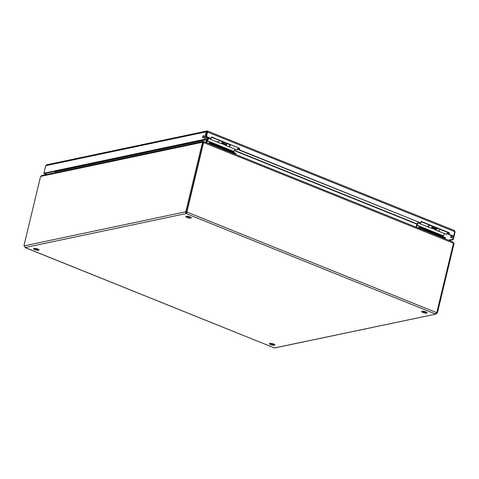 <?xml version="1.0" encoding="UTF-8"?>
<svg xmlns="http://www.w3.org/2000/svg" width="479" height="479" viewBox="0 0 479 479"><rect width="100%" height="100%" fill="white"/><g stroke="black" fill="none" stroke-linecap="round" stroke-linejoin="round"><path stroke-width="0.72" d="M34.793 249.649A2.802 0.742 -166.5 0 0 38.997 249.99A2.802 0.742 -166.5 0 0 36.446 248.613A2.802 0.742 -166.5 0 0 33.554 248.685A2.802 0.742 -166.5 0 0 34.793 249.649M187.055 217.52A2.802 0.742 -166.5 0 0 191.259 217.861A2.802 0.742 -166.5 0 0 188.708 216.484A2.802 0.742 -166.5 0 0 185.816 216.556A2.802 0.742 -166.5 0 0 187.055 217.52M270.623 344.652A2.802 0.742 -166.5 0 0 274.826 344.994A2.802 0.742 -166.5 0 0 272.282 343.617A2.802 0.742 -166.5 0 0 269.384 343.688A2.802 0.742 -166.5 0 0 270.623 344.652M422.885 312.524A2.802 0.742 -166.5 0 0 427.088 312.865A2.802 0.742 -166.5 0 0 424.544 311.488A2.802 0.742 -166.5 0 0 421.646 311.56A2.802 0.742 -166.5 0 0 422.885 312.524M436.153 312.937L436.83 313.212L435.387 313.973L436.405 312.559A0.868 0.73 -101.9 0 1 436.836 312.44L436.483 312.512M186.475 211.814L186.96 211.778A0.868 0.73 -101.9 0 1 187.259 212.191L186.241 213.604L185.277 211.874L24.417 245.817L24.986 247.332M25.159 247.607L274.401 347.946L435.914 314.104L274.563 347.97M34.231 248.379A2.802 0.742 -166.5 0 0 35.009 248.763A2.802 0.742 -166.5 0 0 38.53 249.409M186.493 216.251A2.802 0.742 -166.5 0 0 187.271 216.634A2.802 0.742 -166.5 0 0 190.792 217.28M270.06 343.383A2.802 0.742 -166.5 0 0 270.839 343.766A2.802 0.742 -166.5 0 0 274.359 344.413M422.322 311.254A2.802 0.742 -166.5 0 0 423.101 311.637A2.802 0.742 -166.5 0 0 426.621 312.284M25.219 247.523L186.08 213.58L186.457 212.718L186.241 213.604L435.387 313.973M436.656 312.476L437.417 312.859L454.044 243.601L453.421 243.35M436.83 313.212A0.868 0.407 111.9 0 1 437.357 312.835M436.405 312.559L187.259 212.191L186.457 212.718M452.96 241.997L203.653 141.562L203.629 142.574L203.252 142.616M186.96 211.778L203.575 142.55M203.629 142.574L453.451 243.212L436.836 312.44M186.289 212.694L185.277 211.874A0.868 0.407 -68.1 0 1 185.834 211.508A0.868 0.407 -68.1 0 1 185.864 211.52L186.636 211.832L203.264 142.58L202.491 142.263L185.864 211.52M202.491 142.263L203.359 141.556L202.88 141.485L41.835 175.464L40.577 176.428L23.95 245.685A0.868 0.407 -68.1 0 1 24.261 245.601A0.868 0.407 -68.1 0 1 24.417 245.817M453.374 242.428L453.745 243.482M453.397 243.188L452.661 241.943M24.417 245.877L23.95 245.685M186.582 211.808A0.868 0.407 -68.1 0 0 186.056 212.185M186.756 212.299A0.868 0.73 78.1 0 0 186.457 211.88M203.551 141.592L203.216 142.479M202.94 142.646L203.503 141.778M205.88 142.461L206.521 139.778L55.259 171.698L55.019 172.679M207.287 140.131L207.395 139.024L206.521 139.778L207.299 140.09M55.259 171.698L55.013 171.434L206.7 139.431L206.581 136.922M444.416 233.944L444.859 233.74M207.706 139.383L207.491 140.119M432.477 227.591L432.932 227.776M207.778 139.263L207.688 137.365M206.467 136.874L205.725 137.03M55.235 171.775L54.834 171.368M207.503 137.293L207.587 139.054M207.395 139.024L207.311 137.216M207.389 131.06L207.084 132.192L207.587 132.084L207.389 131.06L206.85 130.995L46.619 164.806L45.703 165.698L206.12 131.851L207.545 131.054L454.355 230.483M454.733 231.65L453.655 236.147L448.967 234.261L449.332 232.758L421.167 221.412L420.807 222.915L239.35 149.819L239.716 148.316L211.55 136.97L211.191 138.473L206.503 136.587L207.587 132.084L454.733 231.65L454.116 230.453M454.667 230.83L455.05 232.129L454.655 231.974M204.317 139.347L205.09 139.658L44.679 173.512L43.9 173.194L204.317 139.347L206.12 131.851L207.173 131.947L206.006 136.689L206.503 136.587M451.589 237.584A1.203 0.569 111.9 0 1 452.194 236.075M449.2 240.482L453.248 239.632L455.05 232.129M44.296 173.356L44.218 173.679L46.307 174.518M205.09 139.658L206.94 131.994M203.617 135.575A1.203 0.569 -68.1 0 0 202.761 136.665A1.203 0.569 -68.1 0 0 202.898 137.82A1.203 0.569 -68.1 0 0 203.868 136.916A1.203 0.569 -68.1 0 0 203.797 135.587A1.203 0.569 -68.1 0 0 203.617 135.575M43.9 173.194L45.703 165.698M453.655 236.147L448.47 234.369L448.829 232.866L421.101 221.693M209.652 138.162A1.952 0.916 -68.1 0 0 210.042 139.144A1.952 0.916 -68.1 0 0 211.191 138.473L206.006 136.689M239.716 148.316L211.484 137.251M239.35 149.819L238.853 149.921L239.213 148.424M420.807 222.915L238.853 149.921M449.332 232.758L448.829 232.866M448.967 234.261L448.47 234.369M453.212 236.243L452.475 239.314L453.248 239.632M452.164 235.854A1.203 0.569 111.9 0 1 451.877 237.195A1.203 0.569 111.9 0 1 451.05 237.788A1.203 0.569 111.9 0 1 450.871 236.788A1.203 0.569 111.9 0 1 451.589 235.626M452.475 239.314L448.428 240.171M44.218 173.679L44.739 173.494M46.81 174.416L44.721 173.572M204.036 136.108A1.203 0.569 -68.1 0 0 203.431 137.611M221.693 142.97L222.346 143.233A1.15 0.545 -68.1 0 0 222.525 143.245A1.15 0.545 -68.1 0 0 223.07 142.772M241.063 150.813L237.512 149.232M237.871 149.316C236.644 149.059 236.949 148.993 238.776 149.125L239.033 149.173M235.428 154.364L235.476 154.154A1.599 0.425 13.5 0 0 234.77 153.603L211.185 144.101A1.599 0.425 13.5 0 0 209.066 143.748A1.599 0.425 13.5 0 1 211.185 144.101L234.979 153.687A1.599 0.425 13.5 0 1 235.686 154.238A1.599 0.425 13.5 0 1 235.476 154.388M230.477 144.903A1.952 0.916 111.9 0 1 228.782 146.694L236.452 149.783A1.952 0.916 -68.1 0 0 238.147 147.993M233.507 152.316L235.003 149.197M235.686 154.238L235.86 153.531A1.599 0.425 -166.5 0 0 235.147 152.981L234.979 153.687M211.077 144.556L211.353 143.395L235.147 152.981M211.353 143.395A1.599 0.425 -166.5 0 0 209.197 143.047L207.97 143.305M208.652 137.76A1.281 0.605 111.9 0 0 208.461 138.048L207.114 140.437A1.281 0.605 111.9 0 0 206.85 141.113L206.467 142.7M206.814 142.838L207.359 140.754L209.095 137.934M211.191 138.473A1.952 0.916 -68.1 0 0 211.736 137.353M225.052 144.73L221.394 143.257M230.142 144.766A1.198 0.563 111.9 0 1 229.698 145.67M221.178 143.389L225.112 144.975M222.4 141.652L222.376 141.73A1.952 0.916 -68.1 0 1 220.705 143.437L217.711 142.233A1.952 0.916 -68.1 0 0 219.406 140.443L219.382 140.521A1.952 0.916 111.9 0 1 217.711 142.233A1.952 0.916 111.9 0 1 217.322 141.257M431.645 227.549L431.932 227.663A1.15 0.545 -68.1 0 0 432.106 227.675A1.15 0.545 -68.1 0 0 432.968 226.477M432.561 227.537A0.802 0.377 -68.1 0 0 432.687 227.549A0.802 0.377 -68.1 0 0 433.04 227.25M435.615 228.728A0.802 0.377 -68.1 0 0 435.704 228.806A0.802 0.377 -68.1 0 0 436.429 227.974A0.802 0.377 -68.1 0 0 436.447 227.878M450.643 235.243L447.099 233.662M447.458 233.746C446.23 233.489 446.53 233.429 448.362 233.554L448.649 233.608M445.015 238.793L445.063 238.584A1.599 0.425 13.5 0 0 444.35 238.033L420.772 228.531A1.599 0.425 13.5 0 0 418.652 228.178A1.599 0.425 13.5 0 1 420.772 228.531L444.56 238.117A1.599 0.425 13.5 0 1 445.272 238.668A1.599 0.425 13.5 0 1 445.063 238.817M437.974 230.148A1.952 0.916 111.9 0 0 438.369 231.123A1.952 0.916 111.9 0 0 440.033 229.411L440.063 229.333A1.952 0.916 111.9 0 1 438.369 231.123L446.039 234.213A1.952 0.916 -68.1 0 0 447.733 232.423M443.093 236.746L444.59 233.626M445.272 238.668L445.446 237.961A1.599 0.425 -166.5 0 0 444.734 237.41L444.56 238.117M420.664 228.986L420.939 227.824L444.734 237.41M420.939 227.824A1.599 0.425 -166.5 0 0 418.784 227.477L417.556 227.735M418.239 222.19A1.281 0.605 111.9 0 0 418.041 222.478L416.7 224.867A1.281 0.605 111.9 0 0 416.431 225.543L416.053 227.13M416.401 227.268L416.94 225.184L418.682 222.364M419.233 222.591A1.952 0.916 -68.1 0 0 419.628 223.573A1.952 0.916 -68.1 0 0 420.754 222.927M420.825 222.825A1.952 0.916 -68.1 0 0 421.322 221.783M435.004 229.309L431.345 227.836M431.13 227.968L435.064 229.555M419.628 223.573L427.298 226.663A1.952 0.916 -68.1 0 0 428.992 224.873M223.214 141.976A3.024 1.425 111.9 0 1 223.142 142.443L222.963 143.287L225.465 144.011L225.645 143.167L223.549 142.323L223.37 143.167M230.112 144.754L230.088 144.832A1.952 0.916 111.9 0 1 228.417 146.544L225.423 145.335A1.952 0.916 111.9 0 1 225.052 144.131M225.465 144.113A1.198 0.563 -68.1 0 0 225.705 144.634A1.198 0.563 -68.1 0 0 226.729 143.586L226.789 143.419M227.118 143.55L227.094 143.628A1.952 0.916 111.9 0 1 225.423 145.335M222.963 143.287L225.465 144.011M433.166 226.555A3.024 1.425 111.9 0 1 433.088 227.022L432.914 227.866L435.417 228.591L435.597 227.747L433.501 226.902L433.321 227.747M429.364 225.022L429.334 225.1A1.952 0.916 111.9 0 1 427.663 226.812L430.657 228.016A1.952 0.916 -68.1 0 0 432.327 226.31L432.351 226.226M428.579 225.789A1.198 0.563 -68.1 0 0 428.968 225.064L429.028 224.891M435.417 228.687A1.198 0.563 -68.1 0 0 435.656 229.213A1.198 0.563 -68.1 0 0 436.68 228.166L436.734 227.992M437.07 228.13L437.046 228.208A1.952 0.916 111.9 0 1 435.375 229.914A1.952 0.916 111.9 0 1 435.004 228.711M432.914 227.866L435.417 228.591M188.061 216.909L188.193 216.376M274.401 347.946L25.255 247.577M40.901 176.362L202.162 142.335M417.053 224.238L234.225 150.586M234.375 150.316L417.209 223.968M444.967 233.782L444.596 233.86M238.776 149.125A1.15 0.545 -68.1 0 0 239.105 148.376M238.955 149.496L238.368 149.622M209.197 143.047L209.036 143.73M233.77 151.394L207.359 140.754M208.7 138.365L209.73 138.778M207.251 141.03L233.662 151.669M209.664 138.509L208.844 138.18M448.362 233.554A1.15 0.545 -68.1 0 0 448.691 232.812M448.578 233.92L447.955 234.051M418.784 227.477L418.616 228.166M443.356 235.824L416.94 225.184M418.287 222.795L419.317 223.208M416.832 225.459L443.249 236.099M419.251 222.939L418.424 222.609M234.77 153.603L234.662 154.058M444.35 238.033L444.243 238.488M222.376 141.73L219.382 140.521M230.088 144.832L227.094 143.628M432.327 226.31L429.334 225.1M440.033 229.411L437.046 228.208M222.992 143.143L222.525 143.245M226.124 144.377L225.322 144.053M217.711 142.233L210.042 139.144M432.687 227.549L432.106 227.675M435.704 228.806L435.273 228.633M432.95 227.693L432.615 227.561M435.651 228.782L435.926 229.196M190.103 217.286L190.181 216.963M438.369 231.123L435.375 229.914M189.307 217.191L189.433 216.688"/></g></svg>
